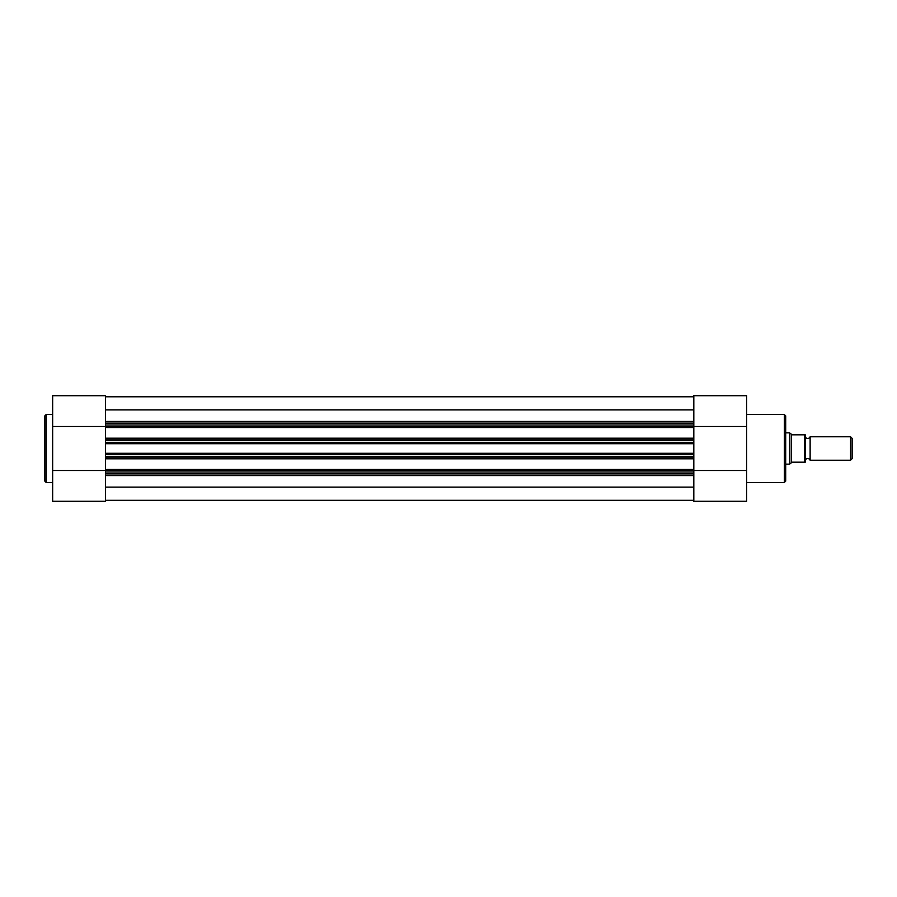 <?xml version="1.0" encoding="UTF-8"?>
<svg xmlns="http://www.w3.org/2000/svg" width="897" height="897" viewBox="0 0 897 897"><rect width="100%" height="100%" fill="white"/><g stroke="black" fill="none" stroke-linecap="round" stroke-linejoin="round"><path stroke-width="1.35" d="M785.694 415.86L785.694 481.14L784.326 482.508L784.326 414.492L785.694 415.86M693.818 470.443L105.442 470.443L105.442 469.467L693.818 469.467L693.818 501.277L746.596 501.277L746.596 395.723L693.818 395.723L693.818 442.636L105.442 442.636L105.442 440.685L693.818 440.685M693.818 426.501L746.596 426.501M693.818 470.499L746.596 470.499M52.665 501.277L105.442 501.277L52.665 501.277L52.665 395.723L105.442 395.723L105.442 423.092L693.818 423.092M44.85 448.5L44.85 415.86L46.218 414.492L46.218 482.508L44.85 481.14L44.85 448.5M105.442 470.443L105.442 501.277M105.442 426.501L52.665 426.501M105.442 470.499L52.665 470.499M105.442 454.364L693.818 454.364L693.818 456.315L105.442 456.315L105.442 442.636M105.442 453.277L693.818 453.277L693.818 442.636M105.442 487.105L693.818 487.105M105.442 500.302L693.818 500.302M693.818 469.467L693.818 458.816L105.442 458.816L105.442 457.829L693.818 457.829L693.818 458.816M105.442 469.467L105.442 458.816M105.442 456.315L105.442 457.829M693.818 456.315L693.818 457.829M693.818 453.277L693.818 454.364M693.818 439.171L105.442 439.171L105.442 440.685M693.818 427.533L105.442 427.533L105.442 438.185L693.818 438.185M693.818 425.043L105.442 425.043L105.442 426.557L693.818 426.557M105.442 409.907L693.818 409.907M105.442 396.777L693.818 396.777M105.442 439.171L105.442 438.185M105.442 427.533L105.442 426.557M105.442 425.043L105.442 423.092M693.818 473.908L105.442 473.908M810.126 436.772A2.624 2.624 0 0 1 805.237 436.772L805.237 460.228A2.624 2.624 0 0 1 810.126 460.228L850.558 460.228L850.558 436.772L810.126 436.772L810.126 460.228M850.558 436.772L852.15 438.364L852.15 458.636L850.558 460.228M785.694 432.859L789.595 432.859L789.595 464.141L785.694 464.141M805.237 434.821L804.654 434.821L805.237 434.821L805.237 462.179L804.654 462.179L805.237 462.179M789.595 432.859L792.141 434.821L804.654 434.821L804.654 462.179L792.141 462.179L789.595 464.141M791.3 434.484L791.3 462.516M693.818 475.578L105.442 475.578M105.442 443.723L693.818 443.723M693.818 471.957L105.442 471.957M105.442 421.422L693.818 421.422M746.596 414.492L784.326 414.492M746.596 482.508L784.326 482.508M693.818 395.723L746.596 395.723M52.665 414.492L46.218 414.492M52.665 482.508L46.218 482.508"/></g></svg>
